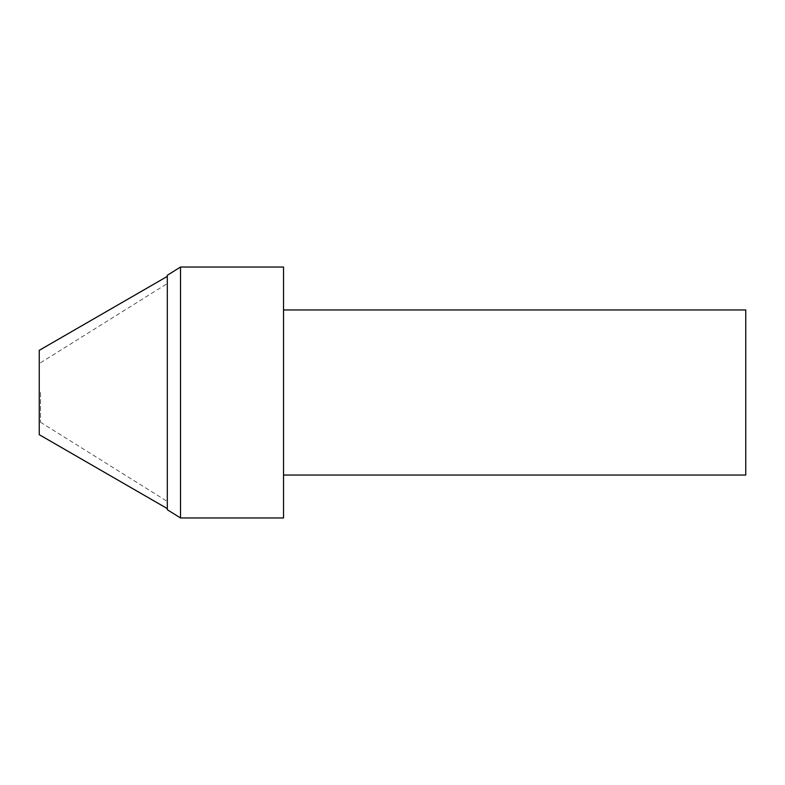 <?xml version="1.0" encoding="UTF-8"?>
<svg xmlns="http://www.w3.org/2000/svg" width="785" height="785" viewBox="0 0 785 785"><rect width="100%" height="100%" fill="white"/><g stroke="black" fill="none" stroke-linecap="round" stroke-linejoin="round"><path stroke-width="0.59" stroke-dasharray="3.92 2.94" d="M167.303 276.399L167.303 508.602L167.303 276.399M39.25 350.326L39.25 434.674M40.526 392.5L40.526 422.232L40.526 392.5M167.303 392.5L167.303 501.448L167.303 392.5M167.303 509.71L167.303 275.29M180.511 267.037L180.511 517.963M283.532 267.037L283.532 517.963M745.75 309.957L745.75 475.043M283.532 475.043L283.532 309.957L283.532 475.043M40.526 422.232L167.303 501.448M40.526 362.768L167.303 283.552"/><path stroke-width="1.18" d="M167.303 276.399L39.25 350.326L39.25 434.674L167.303 508.602M180.511 267.037L167.303 275.29L167.303 509.71L180.511 517.963L180.511 267.037L283.532 267.037L283.532 517.963L180.511 517.963M283.532 475.043L745.75 475.043L745.75 309.957L283.532 309.957"/></g></svg>
